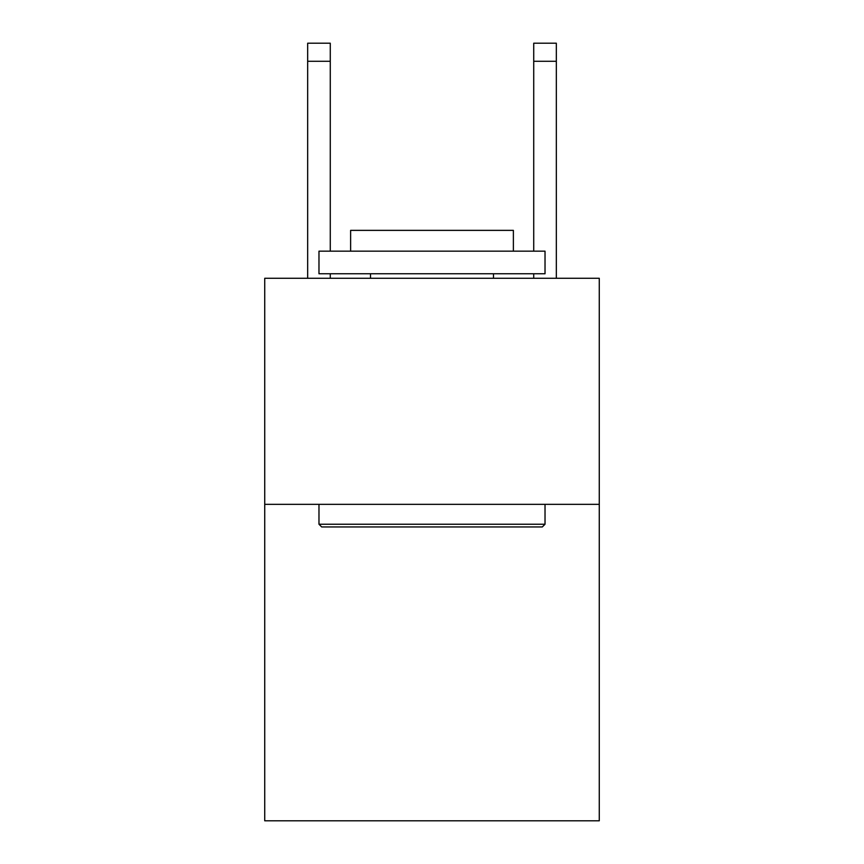<?xml version="1.0" encoding="UTF-8"?>
<svg xmlns="http://www.w3.org/2000/svg" width="864" height="864" viewBox="0 0 864 864"><rect width="100%" height="100%" fill="white"/><g stroke="black" fill="none" stroke-linecap="round" stroke-linejoin="round"><path stroke-width="1.3" d="M599.27 504.338L599.27 820.8L264.73 820.8L264.73 278.284L599.27 278.284L599.27 504.338L264.73 504.338M321.689 526.943L318.978 524.232L545.022 524.232L542.311 526.943L321.689 526.943M545.022 251.165L545.022 273.769L318.978 273.769L318.978 251.165L545.022 251.165M350.622 251.165L350.622 230.364L513.378 230.364L513.378 251.165M545.022 504.338L545.022 524.232M318.978 504.338L318.978 524.232M493.484 273.769L493.484 278.284M370.516 273.769L370.516 278.284M330.275 278.284L330.275 273.769M330.275 251.165L330.275 61.279L307.67 61.279L307.67 43.2L330.275 43.2L330.275 61.279M307.67 278.284L307.67 61.279M556.33 278.284L556.33 43.2L533.725 43.2L533.725 251.165M533.725 273.769L533.725 278.284M533.725 61.279L556.33 61.279"/></g></svg>
